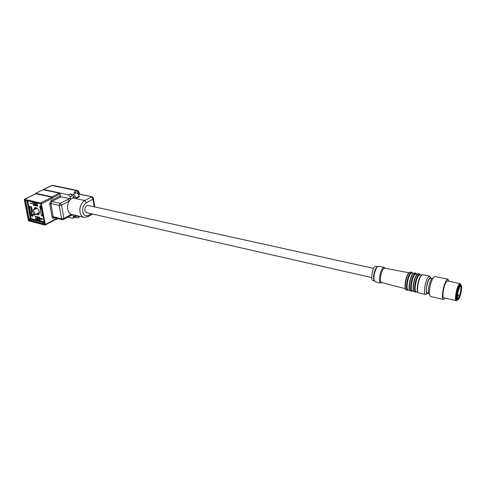 <?xml version="1.0" encoding="UTF-8"?>
<svg xmlns="http://www.w3.org/2000/svg" width="486" height="486" viewBox="0 0 486 486"><rect width="100%" height="100%" fill="white"/><g stroke="black" fill="none" stroke-linecap="round" stroke-linejoin="round"><path stroke-width="0.73" d="M42.926 215.17L42.531 215.073L41.468 209.193M34.014 202.705L34.372 204.63L37.507 205.359M34.372 204.63L33.206 205.214L32.684 202.395L37.155 203.427L34.53 202.826L34.719 203.865L37.343 204.472M36.086 203.184L34.719 203.865M36.584 216.537L36.93 218.384L40.046 219.143M39.882 218.275L37.276 217.637L37.094 216.659M38.503 217.005L37.276 217.637M31.578 211.112L30.746 206.678M31.42 206.836L32.149 210.724M32.702 214.782L34.099 215.183L34.822 213.554C34.324 211.677 33.406 210.748 32.064 210.766L31.408 211.446L31.335 212.4M31.329 212.892L31.377 212.254C32.228 211.428 32.987 211.896 33.656 213.658C33.68 214.63 33.285 214.952 32.471 214.63L31.329 212.892M431.817 278.454L431.434 279.031C429.29 283.308 428.263 287.84 428.354 292.615L429.43 294.668M443.384 299.461C440.93 299.467 443.372 284.334 446.494 280.313L447.964 279.256L434.946 276.437L432.965 278.132C430.456 283.156 429.253 288.471 429.351 294.079L430.408 296.454L443.384 299.461L445.079 298.082M447.964 279.256L448.9 281.23M460.072 283.666L458.893 284.571C456.378 287.985 454.282 300.676 456.22 300.652L443.773 297.784C441.731 297.778 443.761 285.191 446.361 281.825L447.594 280.944L460.072 283.666L460.576 284.255M456.22 300.652L456.931 300.33M461.317 285.391L460.977 285.088L459.963 285.877C457.8 288.836 455.99 299.771 457.648 299.747C454.708 303.878 456.305 289.2 459.3 285.045C460.127 283.879 460.692 283.891 460.995 285.094M460.254 284.93L459.234 285.713C457.071 288.672 455.261 299.601 456.925 299.583M458.432 295.33L458.316 295.956L458.559 295.166L457.739 294.407M458.371 295.537L458.444 295.968M459.179 288.745L459.252 289.219M459.118 288.951L459.306 288.581M457.727 293.775L457.794 294.249M457.727 294.431L457.848 293.611M457.66 293.981L457.715 294.443M31.718 213.901L31.383 214.769L31.76 215.596L32.714 216.033M31.936 215.189L32.598 215.541L31.936 215.189M32.161 214.411L32.738 215.225L32.021 214.861M31.633 213.919L31.323 214.8L32.009 215.918L32.854 215.905L32.86 214.897M31.882 215.219L32.562 215.341M31.602 214.806L32.033 214.909L31.888 214.132M32.252 214.915L32.082 214.344M32.198 214.946L32.702 215.025M31.523 213.755L31.189 214.769L31.633 215.717L32.696 216.252L33.018 214.994M33.097 215.037L32.799 216.203M31.468 213.652L31.165 214.715L31.645 215.754L32.86 216.313M31.56 213.621L31.104 214.745L31.59 215.784L32.805 216.331M33.115 215.049L32.75 216.361M30.448 202.869L31.061 203.616L30.697 203.075L32.179 203.421L30.448 202.869M41.863 209.284L40.144 208.883L41.383 215.669L43.096 216.082M37.155 203.427L37.671 206.246L33.206 205.214M35.776 218.979L35.259 216.215L39.706 217.297L40.21 220.067L35.776 218.979L36.93 218.384M32.27 210.657L31.56 206.872L29.409 206.368L30.685 213.093L31.414 213.269M35.861 214.283L38.151 214.921C39.166 214.526 39.554 213.536 39.323 211.945C38.412 208.962 36.9 207.51 34.785 207.583L33.54 210.019M40.66 218.706L41.152 219.356L40.781 218.73L41.158 218.493L42.476 219.672L42.27 218.536L42.318 219.453L40.958 218.232L40.66 218.706L40.788 218.226M41.316 206.301L40.138 205.724L39.694 206.872L40.186 207.929L41.006 208.506L41.675 208.275M31.043 203.506L30.478 203.014M32.173 203.373L30.697 203.075M38.916 214.393L37.015 213.694M34.7 209.436L35.186 207.522M41.134 219.283L40.715 218.676M42.215 218.524L42.318 219.453M42.416 219.611L40.873 218.378M41.486 208.458L40.241 207.899L39.755 206.842L40.083 205.742M37.537 213.427L39.317 213.524M36.158 207.698L35.229 209.168M41.602 208.184L40.599 208.215L39.785 206.89L40.223 205.809L41.346 206.471M40.97 203.5L44.554 223.238L43.752 224.301L29.646 220.79L28.395 219.241L24.92 201.101L25.679 200.001L40.97 203.5L41.249 203.16L45.307 224.483L44.864 225.073L28.48 220.808L24.324 199.77L24.355 199.296L24.658 199.764L24.92 201.101L25.752 201.01L29.215 219.15L31.08 218.585L27.708 200.785M40.162 205.839L41.274 206.368M24.658 199.764L25.679 200.001L25.752 201.01L26.852 200.59M28.48 220.808L29.646 220.79L30.946 219.241L30.466 218.645L27.04 200.633M44.384 223.238L44.026 223.524L29.925 220.024L29.215 219.15L28.395 219.241L28.644 220.541M45.204 224.975L44.554 223.238L43.752 224.301L44.791 224.556M24.355 199.296L41.249 203.16M41.589 207.789L40.952 208.221L39.925 206.921L40.259 206.009L41.407 206.787M35.782 193.744L52.075 197.225L52.78 198.094L41.547 203.719M45.307 224.483L56.333 218.615L56.097 219.192L45.155 225.024M60.027 194.072L52.719 197.723L52.008 196.854L35.697 193.264L43.072 189.716L59.328 193.209L60.027 194.072L60.337 195.913L51.048 200.578L51.759 201.453L61.042 196.769L60.337 195.913M52.719 197.723L52.78 198.094M56.333 218.615L56.157 219.557L55.58 219.472M40.223 206.021L40.119 207.334L40.952 208.221M41.012 208.19L41.34 208.178M35.697 193.264L35.563 193.847M43.072 189.716L43.673 189.491L68.556 194.831L70.257 196.921L70.634 199.248L69.717 198.665L60.149 203.336L51.759 201.453L50.878 203.519L49.724 203.67L51.048 200.578M61.042 196.769L69.717 198.665M67.821 217.187L72.888 218.25L73.483 216.859L76.004 215.486M73.155 214.824L73.483 216.859M71.053 215.444L72.851 214.757M40.551 207.315L41.225 207.668L40.551 207.315M40.21 206.927L40.648 207.03L40.502 206.216L41.28 207.176L40.642 206.981M40.502 206.216L41.316 207.376M51.528 185.567L52.944 185.397M70.434 193.878L73.034 194.436C74.498 194.922 75.445 196.083 75.877 197.911L75.992 198.659L74.808 198.397L73.271 195.919L72.068 195.664L70.434 193.878L68.556 194.831M43.357 189.497L51.68 185.494L52.913 185.391L77.553 190.53L73.732 192.207L76.326 192.76C77.784 193.24 78.732 194.394 79.157 196.216L79.273 196.958L75.992 198.659L84.734 200.548C81.15 202.984 79.558 206.793 79.965 211.975C80.518 214.958 81.848 216.744 83.969 217.345L87.759 216.786L88.385 215.377C85.512 216.562 83.628 215.298 82.735 211.586C82.426 207.54 83.665 204.563 86.453 202.656L84.734 200.548L91.72 196.86L93.033 199.151L94.15 206.726M78.702 216.118L77.657 217.843L74.558 217.339M54.705 217.898L54.122 218.208C53.077 218.615 52.385 218.184 52.051 216.914L53.193 216.756L61.528 218.749L59.262 205.42L61.582 205.098L69.194 201.168L67.773 199.424M63.551 219.49L70.847 215.553L71.345 214.381C69.425 213.64 68.204 211.902 67.688 209.168C67.287 206.368 67.791 203.701 69.194 201.168L70.634 199.248L74.413 196.873M78.629 194.71L79.406 194.084L79.096 192.243M76.387 215.577L73.149 218.111M62.269 219.708L63.332 219.605L63.824 218.427L61.582 205.098L60.149 203.336L59.262 205.42L50.878 203.519L53.193 216.756L53.94 217.71L62.269 219.708L61.528 218.749L63.824 218.427L71.345 214.381L83.969 217.345M40.49 207.346L41.188 207.467M77.553 190.53L79.072 192.085L78.465 192.729L78.762 194.637M79.406 194.084L92.176 196.787L93.415 198.039L93.033 199.151L86.453 202.656M75.354 216.142L76.982 216.41L77.474 215.833M373.57 268.369L87.796 205.378C86.247 205.651 85.281 206.902 84.898 209.138C84.801 211.058 85.366 212.23 86.599 212.655L371.729 277.609M377.543 266.62L375.927 266.267L374.408 266.911C372.039 269.706 370.721 280.392 372.726 280.465L374.329 280.829M374.275 280.677L373.57 278.66C373.406 274.979 374.19 271.51 375.921 268.26L377.428 266.735M384.238 267.343L378.734 266.146L377.276 266.899L376.571 267.859C374.663 271.437 373.801 275.252 373.983 279.298L375.204 281.771L380.69 283.034C378.205 282.895 379.845 271.121 382.798 268.108L384.238 267.343L385.088 268.26M381.85 282.566L380.69 283.034M381.54 282.488L381.504 282.475C379.293 282.22 380.811 271.625 383.46 268.898L384.772 268.199M413.525 273.193L412.037 272.871L410.615 273.727C407.663 277.056 405.755 289.82 408.185 289.905L409.668 290.245M417.468 274.049L416.162 273.77L414.752 274.626C411.83 277.98 409.905 290.774 412.292 290.853L413.592 291.15M421.635 274.961L420.098 274.626L418.707 275.495C415.809 278.861 413.859 291.691 416.223 291.758L417.753 292.11M428.859 293.356L427.164 292.967C426.477 292.718 426.21 291.381 426.362 288.963L426.684 286.467C427.789 281.315 429.065 278.563 430.511 278.205L431.793 278.484M31.317 212.771L30.685 213.093M42.531 215.073L41.383 215.669M44.141 221.865L31.08 218.585M31.153 218.664L30.946 219.241L44.262 222.527M26.183 200.396L40.247 203.664L39.919 203.257L41.024 204.691M44.36 223.068L41.037 204.758L40.247 203.664M24.743 199.157L36.061 193.695M57.269 218.512L56.394 218.973M49.724 203.67L52.051 216.914M40.83 202.832L52.075 197.225M43.673 189.491L51.99 185.488L76.776 190.664L78.465 192.729L77.402 193.27M52.008 196.854L59.328 193.209M54.122 218.208L54.177 217.771M76.326 192.76L73.034 194.436M72.529 195.761L70.257 196.921M75.877 197.911L79.157 196.216M79.297 194.224L92.17 196.787M72.444 197.887L74.808 198.397M77.444 215.924L76.545 216.416M88.385 215.377L91.344 213.737M405.002 284.717C405.488 279.784 406.679 275.939 408.562 273.181M406.424 290.039C403.842 289.948 405.853 276.419 408.993 272.901L410.512 272.002L408.738 272.925C405.488 276.516 403.459 289.881 406.424 290.039L407.651 290.318C405.081 290.233 407.098 276.692 410.233 273.168L411.739 272.269L410.512 272.002M408.55 289.99C405.628 291.308 407.377 277.299 410.621 273.63L412.407 272.95M412.687 274.086C410.014 277.129 407.954 288.599 409.777 290.203M414.625 272.895L413.124 273.8C410.014 277.342 407.979 290.901 410.524 290.986C407.59 290.835 409.649 277.433 412.863 273.825L414.625 272.895L415.864 273.162L414.37 274.074C411.265 277.615 409.224 291.193 411.764 291.272L410.524 290.986M412.657 290.932C409.765 292.268 411.551 278.223 414.758 274.535L416.526 273.849M416.63 274.942C414.515 278.259 413.319 282.554 413.033 287.827M418.555 273.746L417.073 274.663C413.987 278.217 411.928 291.819 414.443 291.892C411.533 291.752 413.622 278.314 416.812 274.687L418.555 273.746L419.801 274.019L418.325 274.936C415.251 278.496 413.179 292.104 415.688 292.177L414.443 291.892M416.575 291.837C413.726 293.186 415.536 279.104 418.713 275.398L420.457 274.705M420.809 275.86C418.16 278.958 416.071 290.61 417.887 292.098M422.717 274.651L421.253 275.574C418.197 279.152 416.113 292.785 418.592 292.845C415.712 292.718 417.826 279.25 420.985 275.598L422.717 274.651L429.636 276.157L428.202 277.093C425.201 280.701 423.075 294.395 425.493 294.443L418.592 292.845M431.228 278.357C430.827 277.403 430.213 277.445 429.387 278.496C426.258 282.336 424.837 296.399 427.88 293.131M458.608 299.139L458.091 299.619M458.82 298.841C455.959 303.537 457.247 289.96 460.066 285.993C462.897 281.528 461.579 294.88 458.82 298.841M460.005 286.564C462.593 282.481 461.39 294.668 458.875 298.283C456.269 302.553 457.441 290.178 460.005 286.564M460.23 286.266L460.388 286.187C461.779 286.205 460.278 295.257 458.474 297.803L457.484 298.368M37.088 208.233L32.064 210.766M39.39 212.479L34.391 215.037M31.377 212.254L31.408 211.446M32.471 214.63L33.048 215.012M428.354 292.615L429.351 294.079M431.434 279.031L432.965 278.132M455.534 299.267L456.178 299.412L455.534 299.267M457.362 296.357L458.341 296.041M458.65 289.662L459.088 289.456M38.151 214.921L38.643 214.666M39.002 213.67L39.323 213.506M24.549 199.163L35.873 193.701M56.261 219.502L57.852 218.651M93.464 198.379L94.703 206.848M78.1 217.6L80.184 216.464M92.698 214.047L88.045 216.628M373.57 278.66L373.983 279.298M375.921 268.26L376.571 267.859M381.504 282.475L405.288 288.666M384.73 268.193L408.89 272.749M408.75 290.033L407.651 290.318M412.608 272.992L411.739 272.269M416.721 273.891L415.864 273.162M412.851 290.98L411.764 291.272M416.763 291.886L415.688 292.177M431.331 278.381L429.636 276.157M427.82 293.356L425.493 294.443"/></g></svg>
